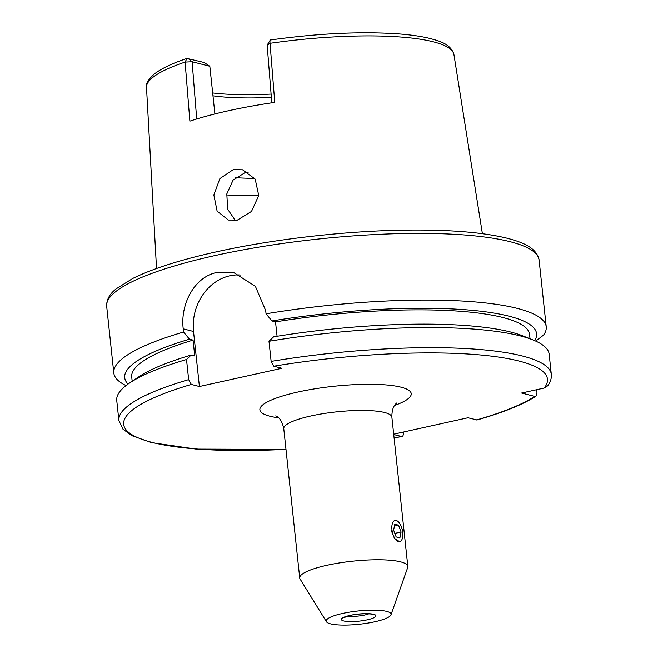 <?xml version="1.0" encoding="UTF-8"?>
<svg xmlns="http://www.w3.org/2000/svg" width="658" height="658" viewBox="0 0 658 658"><rect width="100%" height="100%" fill="white"/><g stroke="black" fill="none" stroke-linecap="round" stroke-linejoin="round"><path stroke-width="0.99" d="M237.357 220.101L251.504 211.415L258.734 195.475L255.181 179.108L242.539 169.789L233.228 169.632L219.895 178.565L213.85 194.924L217.115 211.144L228.384 220.035L237.357 220.101M235.301 220.455L227.668 209.211L226.804 193.921L233.088 180.086L244.99 172.651L248.222 172.207M374.813 621.777A32.62 6.662 -6.1 0 1 326.426 621.72A32.62 6.662 -6.1 0 1 342.456 613.478A32.62 6.662 -6.1 0 1 375.924 610.188A32.62 6.662 -6.1 0 1 390.975 614.819A32.62 6.662 -6.1 0 1 374.813 621.777M326.426 621.72L300.097 579.056A54.359 11.096 -6.1 0 1 299.727 578.012A54.359 11.096 -6.1 0 1 326.82 565.321A54.359 11.096 -6.1 0 1 407.837 566.456A54.359 11.096 -6.1 0 1 407.697 567.558L390.975 614.819M126.023 385.588A217.444 44.399 -6.1 0 1 113.801 372.996A217.444 44.399 -6.1 0 1 183.566 332.027L183.228 328.844C180.111 304.004 194.612 276.763 216.852 272.486L234.125 272.815L255.386 286.312L265.709 310.609L266.046 313.792A217.444 44.399 -6.1 0 1 546.23 326.779A217.444 44.399 -6.1 0 1 543.541 335.119L535.702 341.091M270.454 40.072C269.986 39.834 269.846 40.911 270.035 43.305L274.764 102.377A157.657 32.193 173.9 0 0 228.408 110.758A157.657 32.193 173.9 0 0 189.874 121.146L185.095 62.091L186.971 58.439L204.186 62.502L209.82 66.269L214.911 113.941M271.104 94.078A119.592 24.42 -6.1 0 1 212.666 92.942M271.367 97.392A115.249 23.532 -6.1 0 1 212.97 95.813M254.679 178.351A115.249 23.532 -6.1 0 1 235.441 177.644M267.156 45.131L270.035 43.305A154.597 31.568 -6.1 0 1 453.93 54.573C450.82 43.667 438.738 40.771 428.374 38.074C419.491 36.034 408.684 34.57 395.968 33.698C358.766 31.403 316.868 33.509 270.29 39.998L267.156 45.131L271.803 102.812M258.734 195.484A136.987 27.973 -6.1 0 1 226.64 194.949M268.982 341.288A217.444 44.399 -6.1 0 1 532.865 339.89L522.74 335.86A207.106 42.285 -6.1 0 0 273.629 336.83L268.982 341.288L271.137 361.406L273.802 366.21A213.093 43.51 -6.1 0 1 544.224 388.039L521.605 393.04L534.617 396.379L535.933 396.19L536.961 392.859L536.624 389.717M535.933 396.19C522.978 404.53 503.362 412.459 477.091 419.969L467.961 417.772L393.698 434.198M273.802 366.21L281.887 368.283L199.407 386.517L191.322 384.445L188.657 379.641L186.51 359.523L191.149 355.065L194.752 355.986L193.057 340.112L189.455 339.191L183.566 332.027M393.739 434.551L401.997 436.575L394.093 437.883M266.046 313.792L271.935 320.956A207.106 42.285 -6.1 0 1 534.683 340.638M271.935 320.956L275.529 321.877A200.048 40.845 -6.1 0 1 529.558 334.437L530.019 338.755M275.529 321.877L277.076 336.271M532.865 339.89A217.444 44.399 -6.1 0 1 549.175 354.275L551.322 374.394A217.444 44.399 -6.1 0 0 271.137 361.406M544.224 388.039L547.719 385.802C550.425 382.273 551.626 378.473 551.322 374.394M128.03 384.099A207.106 42.285 -6.1 0 1 189.455 339.191M132.184 381.27L131.723 376.952A200.048 40.845 -6.1 0 1 193.057 340.112M188.657 379.641A217.444 44.399 -6.1 0 0 118.892 420.61L116.746 400.492A217.444 44.399 -6.1 0 1 129.642 382.981L138.69 376.902A207.106 42.285 -6.1 0 1 191.149 355.065M129.642 382.981A217.444 44.399 -6.1 0 1 186.51 359.523M394.084 437.784A213.093 43.51 -6.1 0 0 401.544 436.55C402.844 436.665 403.428 435.44 403.288 432.882L403.206 432.092M399.653 541.69L394.537 538.589L391.017 529.896M199.407 386.517L193.526 331.484A47.837 41.092 104.4 0 1 240.409 275.011M209.82 66.269L192.103 61.729L196.709 118.966M156.53 268.505L146.504 87.432A154.597 31.568 -6.1 0 1 185.095 62.091L192.103 61.729L187.9 58.323M396.223 520.486A10.873 5.108 -102.5 0 1 398.016 521.49A10.873 5.108 -102.5 0 1 401.989 539.47A10.873 5.108 -102.5 0 1 398.485 541.649A10.873 5.108 -102.5 0 1 391.962 529.682A10.873 5.108 -102.5 0 1 396.223 520.486M394.808 524.237L398.542 525.191L401.092 532.026L399.899 537.89L396.165 536.936L393.616 530.109L394.808 524.237M394.43 526.104L398.542 525.191M401.092 532.026L394.849 533.408M113.801 372.996L106.678 306.307A217.444 44.399 -6.1 0 1 215.043 255.551A217.444 44.399 -6.1 0 1 539.108 260.099L546.23 326.779M368.801 613.84A13.045 2.665 -6.1 0 1 364.647 615.049A13.045 2.665 -6.1 0 1 347.893 616.077M367.263 619.836A17.396 3.553 -6.1 0 1 343.632 620.938A17.396 3.553 -6.1 0 1 350.007 615.411A17.396 3.553 -6.1 0 1 373.629 614.309A17.396 3.553 -6.1 0 1 367.263 619.836M299.727 578.012L283.771 428.679A54.359 11.096 -6.1 0 1 310.856 415.988A54.359 11.096 -6.1 0 1 391.872 417.123C391.79 404.719 397.35 403.074 396.906 402.852M278.638 417.855A76.106 15.537 -6.1 0 1 297.811 392.053A76.106 15.537 -6.1 0 1 393.04 385.687A76.106 15.537 -6.1 0 1 394.603 405.468M534.617 396.379A213.093 43.51 -6.1 0 1 476.524 419.969M285.975 449.34A213.093 43.51 -6.1 0 1 130.539 433.803A213.093 43.51 -6.1 0 1 191.322 384.445M183.228 328.844L193.526 331.484M106.678 306.307C106.423 299.834 109.549 294.044 116.063 288.92L132.735 278.466C152.442 268.719 180.284 259.852 216.26 251.858C273.119 239.183 345.417 230.892 405.821 230.103C448.501 229.552 482.034 232.2 506.413 238.048C521.407 241.922 536.648 247.169 539.108 260.099M344.759 616.908L344.307 617.475L350.492 615.427C358.429 613.231 372.806 613.692 372.609 614.449L372.041 613.996M146.504 87.432C145.722 83.78 148.379 79.264 154.482 73.885C161.465 68.49 172.289 63.333 186.971 58.439M453.93 54.573L482.396 233.68M118.892 420.61L122.956 429.156L131.74 435.621L151.546 442.645L196.166 449.118L285.983 449.439M283.771 428.679C281.188 416.448 275.422 416.103 275.834 415.79M407.837 566.456L391.872 417.123"/></g></svg>
